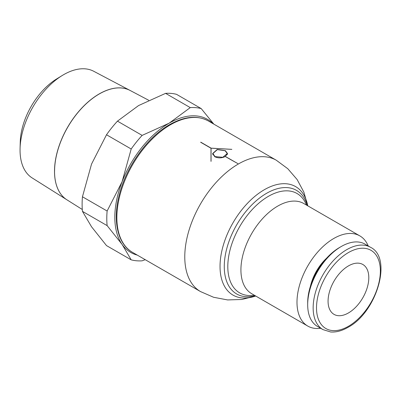 <?xml version="1.0" encoding="UTF-8"?>
<svg xmlns="http://www.w3.org/2000/svg" width="401" height="401" viewBox="0 0 401 401"><rect width="100%" height="100%" fill="white"/><g stroke="black" fill="none" stroke-linecap="round" stroke-linejoin="round"><path stroke-width="0.6" d="M20.05 150.124A61.589 35.559 120 0 0 32.135 177.914L66.902 199.803A63.163 36.466 -60 0 1 54.506 171.302A63.163 36.466 -60 0 1 81.624 108.22A63.163 36.466 -60 0 1 130.044 90.425L93.709 71.263A61.589 35.559 120 0 0 62.22 75.513A61.589 35.559 120 0 0 20.07 148.515A61.589 35.559 120 0 0 20.05 150.124M54.541 171.322A63.163 36.466 120 0 0 66.932 199.823L82.295 209.492M213.126 123.724A76.812 44.351 120 0 0 169.137 123.192L190.259 107.603A84.015 48.506 120 0 1 201.202 108.581L176.53 94.335A84.015 48.506 120 0 0 165.588 93.358L138.586 105.553L117.458 121.142A84.015 48.506 120 0 0 106.516 134.756L91.543 164.069L82.451 196.776L107.127 211.021L122.099 181.708A76.812 44.351 120 0 0 114.821 217.267A76.812 44.351 120 0 0 122.099 244.425A76.812 44.351 120 0 0 137.277 255.101M107.127 211.021A84.015 48.506 120 0 0 106.786 218.51A84.015 48.506 120 0 0 107.127 225.613L82.451 211.367L91.543 226.786L106.516 245.602L131.192 259.848A84.015 48.506 120 0 0 142.129 260.825L145.232 259.688M82.451 196.776A84.015 48.506 120 0 0 82.115 204.269A84.015 48.506 120 0 0 82.451 211.367M307.316 205.563A59.814 34.536 120 0 0 260.856 197.066A59.814 34.536 120 0 0 224.269 266.58A59.814 34.536 120 0 0 255.247 295.753M368.208 245.963A52.07 30.065 120 0 0 359.842 235.888A52.07 30.065 120 0 0 319.717 249.838A52.07 30.065 120 0 0 296.991 302.239A52.07 30.065 120 0 0 307.773 326.078A52.07 30.065 120 0 0 320.68 328.284M307.762 205.818A62.636 36.16 120 0 0 264.324 189.723A62.636 36.16 120 0 0 220.034 266.434A62.636 36.16 120 0 0 255.693 296.008M370.519 247.297A47.529 27.438 120 0 0 346.755 249.653A47.529 27.438 120 0 0 313.151 307.863A47.529 27.438 120 0 0 322.99 329.622L330.645 331.973C336.103 332.399 341.868 330.87 347.943 327.381C376.729 312.369 392.835 257.813 370.519 247.297L365.055 244.144A47.529 27.438 120 0 0 341.291 246.495A47.529 27.438 120 0 0 307.682 304.705L307.682 302.765A45.153 26.07 120 0 1 339.612 247.467L341.291 246.495M310.449 286.159A34.566 19.955 -60 0 1 326.615 258.164M368.805 277.667A28.807 16.631 -60 0 1 356.233 306.66A28.807 16.631 -60 0 1 334.033 314.374A28.807 16.631 -60 0 1 328.068 301.186A28.807 16.631 -60 0 1 340.644 272.199A28.807 16.631 -60 0 1 362.84 264.485A28.807 16.631 -60 0 1 368.805 277.667M200.64 142.255A75.839 43.784 -60 0 1 200.776 142.175L211.126 148.159L231.838 149.342A75.829 43.779 120 0 0 231.768 149.367L211.061 148.2L211.061 161.322A75.829 43.779 120 0 0 210.991 161.377L210.991 148.24L200.64 142.255M230.364 159.428L225.292 156.5C221.773 158.23 218.274 158.32 214.801 156.756L212.61 153.558L217.222 149.468L225.357 150.661L227.547 153.558L225.347 156.465L237.823 163.583L230.364 159.428M225.151 150.756L217.332 149.618L212.906 153.548L215.006 156.616L222.826 157.277L227.252 153.548L225.151 150.756M307.682 304.705A47.529 27.438 120 0 0 317.527 326.464L322.99 329.622M117.458 121.142L142.129 135.388L169.137 123.192A76.812 44.351 120 0 0 122.099 181.708L131.192 149.002L106.516 134.756M190.259 107.603L165.588 93.358M142.129 135.388A84.015 48.506 120 0 0 131.192 149.002M201.202 108.581L213.808 124.12M131.192 259.848L122.099 244.425L107.127 225.613M62.22 75.513L56.596 78.967A53.117 30.666 120 0 0 20.25 141.919L20.07 148.515M130.114 90.466A63.163 36.466 120 0 0 81.694 108.26A63.163 36.466 120 0 0 54.576 171.342M208.43 121.012L208.43 121.012A75.854 43.794 120 0 0 170.495 124.761A75.854 43.794 120 0 0 116.856 217.663A75.854 43.794 120 0 0 132.576 252.389L132.576 252.389C117.543 244.044 112.365 220.505 119.373 194.455C126.445 166.34 147.448 137.077 169.533 124.666C184.445 116.275 197.412 115.057 208.43 121.012L276.304 160.235A75.819 43.774 120 0 0 276.299 160.23A75.819 43.774 120 0 0 238.389 163.984A75.819 43.774 120 0 0 184.776 256.846A75.819 43.774 120 0 0 200.48 291.552A75.819 43.774 120 0 0 200.485 291.562L213.588 297.271L227.628 299.933L241.888 299.472L255.703 296.018M306.449 205.061A57.373 33.128 120 0 0 268.369 196.355A57.373 33.128 120 0 0 227.803 266.625A57.373 33.128 120 0 0 254.379 295.251M359.842 235.888L303.773 203.518A52.07 30.065 120 0 0 277.738 206.094A52.07 30.065 120 0 0 240.921 269.868A52.07 30.065 120 0 0 251.703 293.707L307.773 326.078M348.439 252.565A45.153 26.07 120 0 0 316.509 307.863A45.153 26.07 120 0 0 348.439 326.294A45.153 26.07 120 0 0 380.364 270.996A45.153 26.07 120 0 0 348.439 252.565M212.906 154.831L212.906 153.548M227.252 154.676L227.252 153.548M200.485 291.562L132.576 252.389M307.778 205.828L303.863 192.134L297.131 179.553L287.803 168.726L276.299 160.23M130.114 90.461L148.711 100.27"/></g></svg>
